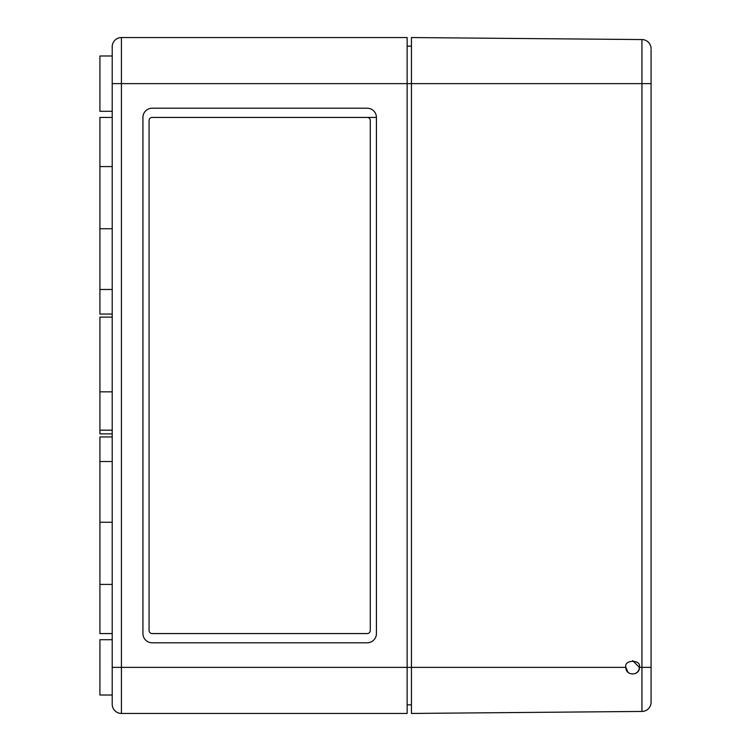 <?xml version="1.0" encoding="UTF-8"?>
<svg xmlns="http://www.w3.org/2000/svg" width="751" height="751" viewBox="0 0 751 751"><rect width="100%" height="100%" fill="white"/><g stroke="black" fill="none" stroke-linecap="round" stroke-linejoin="round"><path stroke-width="1.13" d="M99.921 117.428L112.209 117.428L99.921 117.428L99.921 314.059L112.209 314.059M112.209 228.745L99.921 228.745M112.209 436.941L99.921 436.941L99.921 633.572L112.209 633.572L99.921 633.572M112.209 639.711L99.921 639.711L99.921 695.013L112.209 695.013M112.209 667.367L121.427 667.367L121.427 83.633L407.145 83.633L407.145 713.45L121.427 713.45A9.219 9.219 0 0 1 112.209 704.231L112.209 46.769L112.209 55.987L99.921 55.987L99.921 111.289L112.209 111.289M112.209 83.633L121.427 83.633L121.427 37.55A9.219 9.219 0 0 0 112.209 46.769A9.219 9.219 0 0 1 121.427 37.55A9.219 9.219 0 0 0 112.209 46.769A9.219 9.219 0 0 1 121.427 37.55L407.145 37.55L407.145 83.633L411.445 83.633L411.445 713.45L641.945 711.441A9.219 9.219 0 0 0 651.079 702.223L651.079 83.633L411.445 83.633L411.445 37.55L641.945 39.559L641.945 667.367L639.411 667.367L632.652 660.608M152.143 117.428L376.42 117.428A9.219 9.219 0 0 0 367.201 108.21L152.143 108.21A9.219 9.219 0 0 0 142.925 117.428L142.925 633.572A9.219 9.219 0 0 0 152.143 642.79L367.201 642.79A9.219 9.219 0 0 0 376.42 633.572L376.42 117.428L152.143 117.428A3.07 3.07 0 0 0 149.073 120.498L149.073 630.502A3.07 3.07 0 0 0 152.143 633.572L367.201 633.572A3.07 3.07 0 0 0 370.281 630.502L370.281 120.498A3.07 3.07 0 0 0 367.201 117.428M112.209 317.129L99.921 317.129L99.921 433.871L112.209 433.871M112.209 391.844L99.921 391.844M407.145 704.851L411.445 704.851M407.145 46.149L411.445 46.149M112.209 522.255L99.921 522.255M152.143 633.572L367.201 633.572M639.411 667.367C641.814 659.34 623.49 659.34 625.893 667.367C625.47 676.078 639.814 676.097 639.411 667.367L638.904 669.93L637.439 672.136M112.209 704.231A9.219 9.219 0 0 0 121.427 713.45L121.427 667.367L625.893 667.367L627.845 672.117M635.243 673.609L637.421 672.154M651.079 49.838L651.079 83.633M651.079 667.367L641.945 667.367L641.945 711.441A9.219 9.219 0 0 0 651.079 702.223L651.079 701.162M651.079 48.777A9.219 9.219 0 0 0 641.945 39.559A9.219 9.219 0 0 1 651.079 48.777A9.219 9.219 0 0 0 641.945 39.559A9.219 9.219 0 0 1 651.079 48.777M112.209 461.527L99.921 461.527M112.209 289.473L99.921 289.473M641.945 711.441A9.219 9.219 0 0 0 651.079 702.223A9.219 9.219 0 0 1 641.945 711.441M112.209 166.581L99.921 166.581M112.209 584.419L99.921 584.419M112.209 430.182L99.921 430.182"/></g></svg>
